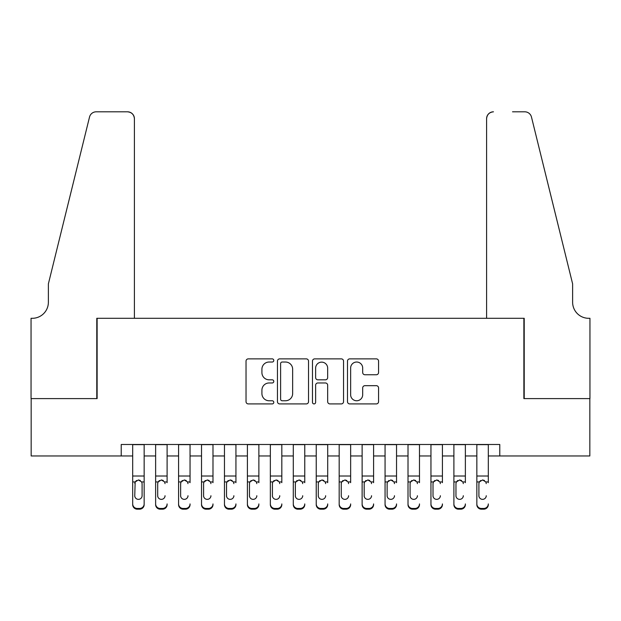 <?xml version="1.0" encoding="UTF-8"?>
<svg xmlns="http://www.w3.org/2000/svg" width="621" height="621" viewBox="0 0 621 621"><rect width="100%" height="100%" fill="white"/><g stroke="black" fill="none" stroke-linecap="round" stroke-linejoin="round"><path stroke-width="0.93" d="M273.791 360.452A1.576 1.576 0 0 0 272.215 358.876L248.284 358.876A2.251 2.251 0 0 0 246.032 361.127L246.032 401.663A2.251 2.251 0 0 0 248.284 403.914L272.215 403.914A1.576 1.576 0 0 0 273.791 402.338A1.576 1.576 0 0 0 272.215 400.762L269.118 400.762A7.204 7.204 0 0 1 261.915 393.559L261.915 390.174A7.204 7.204 0 0 1 269.118 382.971L272.215 382.971A1.576 1.576 0 0 0 273.791 381.395A1.576 1.576 0 0 0 272.215 379.819L269.118 379.819A7.204 7.204 0 0 1 261.915 372.616L261.915 369.231A7.204 7.204 0 0 1 269.118 362.027L272.215 362.027A1.576 1.576 0 0 0 273.791 360.452M376.318 374.75A2.251 2.251 0 0 0 378.569 372.499L378.569 361.127A2.251 2.251 0 0 0 376.318 358.876L349.739 358.876A2.251 2.251 0 0 0 347.488 361.127L347.488 401.663A2.251 2.251 0 0 0 349.739 403.914L376.318 403.914A2.251 2.251 0 0 0 378.569 401.663L378.569 387.923A2.251 2.251 0 0 0 376.318 385.672L364.946 385.672A2.251 2.251 0 0 0 362.687 387.923L362.687 394.739A6.024 6.024 0 0 1 356.664 400.762A6.024 6.024 0 0 1 350.64 394.739L350.64 368.051A6.024 6.024 0 0 1 356.664 362.027A6.024 6.024 0 0 1 362.687 368.051L362.687 372.499A2.251 2.251 0 0 0 364.946 374.75L376.318 374.75M121.219 455.961L31.166 455.961L31.166 398.604L97.124 398.604L97.124 318.301L523.876 318.301L523.876 398.604L589.834 398.604L589.834 455.961L499.781 455.961L499.781 444.489L121.219 444.489L121.219 455.961L132.692 455.961M308.528 361.127A2.251 2.251 0 0 0 306.277 358.876L279.706 358.876A2.251 2.251 0 0 0 277.455 361.127L277.455 401.663A2.251 2.251 0 0 0 279.706 403.914L306.277 403.914A2.251 2.251 0 0 0 308.528 401.663L308.528 361.127M314.723 358.876L341.294 358.876A2.251 2.251 0 0 1 343.545 361.127L343.545 401.663A2.251 2.251 0 0 1 341.294 403.914L329.922 403.914A2.251 2.251 0 0 1 327.671 401.663L327.671 385.222A2.251 2.251 0 0 0 325.42 382.971L317.874 382.971A2.251 2.251 0 0 0 315.623 385.222L315.623 402.338A1.576 1.576 0 0 1 314.047 403.914A1.576 1.576 0 0 1 312.472 402.338L312.472 361.127A2.251 2.251 0 0 1 314.723 358.876M144.157 455.961L155.63 455.961M167.103 455.961L178.576 455.961M190.049 455.961L201.522 455.961M212.987 455.961L224.46 455.961M235.933 455.961L247.406 455.961M258.879 455.961L270.352 455.961M281.818 455.961L293.291 455.961M304.764 455.961L316.236 455.961M327.709 455.961L339.182 455.961M350.648 455.961L362.121 455.961M373.594 455.961L385.067 455.961M396.54 455.961L408.013 455.961M419.478 455.961L430.951 455.961M442.424 455.961L453.897 455.961M465.37 455.961L476.843 455.961M488.308 455.961L499.781 455.961M282.182 362.027A1.576 1.576 0 0 0 280.607 363.603L280.607 399.187A1.576 1.576 0 0 0 282.182 400.762L285.443 400.762A7.204 7.204 0 0 0 292.654 393.559L292.654 369.231A7.204 7.204 0 0 0 285.443 362.027L282.182 362.027M327.671 368.168A6.024 6.024 0 0 0 321.647 362.136A6.024 6.024 0 0 0 315.623 368.168L315.623 377.568A2.251 2.251 0 0 0 317.874 379.819L325.42 379.819A2.251 2.251 0 0 0 327.671 377.568L327.671 368.168M132.692 482.664L132.692 503.918A4.588 4.549 -0 0 0 137.28 508.467L139.57 508.467A4.588 4.549 -0 0 0 144.157 503.918L144.157 504.64A4.588 4.549 180 0 1 139.57 509.189L139.57 508.467M142.093 495.721L142.093 483.643L142.093 495.721A3.672 3.641 180 0 1 138.429 499.362A3.672 3.641 180 0 0 142.093 495.721M134.757 496.443L134.757 495.721A3.672 3.641 180 0 0 138.429 499.362M136.511 480.491L135.161 481.95L134.757 483.355M140.338 480.491L138.429 479.948L141.689 481.95L142.093 483.643M144.157 444.489L144.157 503.918M132.692 444.489L132.692 504.64A4.588 4.549 180 0 0 137.28 509.189L139.57 509.189M132.692 481.95L135.161 481.95L134.757 495.721M135.161 481.95L138.429 479.948M134.408 318.301L134.408 118.696A6.885 6.885 0 0 0 127.53 111.811L96.208 111.811A6.885 6.885 0 0 0 89.525 117.043L48.376 283.882L48.376 302.241A16.061 16.061 0 0 1 32.315 318.301L31.05 318.301L31.05 398.604L96.783 398.604L96.783 318.301L134.408 318.301L134.408 118.696C133.973 114.543 131.675 112.246 127.53 111.811L108.481 111.811M89.525 117.043C91.279 113.27 91.279 113.27 89.525 117.043C91.279 113.27 91.279 113.27 89.525 117.043M48.376 302.241A16.061 16.061 0 0 1 32.315 318.301M486.592 318.301L486.592 118.696L486.592 318.301L524.217 318.301L524.217 398.604L589.95 398.604L589.95 318.301L588.685 318.301A16.061 16.061 0 0 1 572.624 302.241A16.061 16.061 0 0 0 588.685 318.301M560.01 232.728L531.475 117.043L572.624 283.882L572.624 302.241M512.519 111.811L524.792 111.811A6.885 6.885 0 0 1 531.475 117.043C529.721 113.27 529.721 113.27 531.475 117.043C529.721 113.27 529.721 113.27 531.475 117.043M493.47 111.811A6.885 6.885 0 0 0 486.592 118.696C487.027 114.543 489.325 112.246 493.47 111.811M155.63 444.489L155.63 503.918A4.588 4.549 -0 0 0 160.218 508.467L162.516 508.467A4.588 4.549 -0 0 0 167.103 503.918L167.103 504.64A4.588 4.549 180 0 1 162.516 509.189L162.516 508.467M167.103 482.664L167.103 444.489M165.039 496.443L165.039 495.721A3.672 3.641 180 0 1 161.367 499.362A3.672 3.641 180 0 0 165.039 495.721M157.695 496.443L157.695 495.721A3.672 3.641 180 0 0 161.367 499.362A3.672 3.641 180 0 1 157.695 495.721L157.695 483.355M159.45 480.491L158.107 481.95L157.695 483.643L158.107 481.95L161.367 479.948L164.635 481.95L165.039 483.643M163.284 480.491L161.367 479.948M178.576 444.489L178.576 503.918A4.588 4.549 -0 0 0 183.164 508.467L185.462 508.467A4.588 4.549 -0 0 0 190.049 503.918L190.049 504.64A4.588 4.549 180 0 1 185.462 509.189L185.462 508.467M190.049 482.664L190.049 444.489M187.984 496.443L187.984 495.721A3.672 3.641 180 0 1 184.313 499.362A3.672 3.641 180 0 0 187.984 495.721M180.641 496.443L180.641 495.721A3.672 3.641 180 0 0 184.313 499.362A3.672 3.641 180 0 1 180.641 495.721L180.641 483.355M182.395 480.491L181.045 481.95L180.641 483.643L181.045 481.95L184.313 479.948L187.573 481.95L187.984 483.643M186.23 480.491L184.313 479.948M201.522 444.489L201.522 503.918A4.588 4.549 -0 0 0 206.11 508.467L208.4 508.467A4.588 4.549 -0 0 0 212.987 503.918L212.987 504.64A4.588 4.549 180 0 1 208.4 509.189L208.4 508.467M212.987 482.664L212.987 444.489M210.923 496.443L210.923 495.721A3.672 3.641 180 0 1 207.259 499.362A3.672 3.641 180 0 0 210.923 495.721M203.587 496.443L203.587 495.721A3.672 3.641 180 0 0 207.259 499.362A3.672 3.641 180 0 1 203.587 495.721L203.587 483.355M205.341 480.491L203.991 481.95L203.587 483.643L203.991 481.95L207.259 479.948L210.519 481.95L210.923 483.643M209.168 480.491L207.259 479.948M224.46 444.489L224.46 503.918A4.588 4.549 -0 0 0 229.048 508.467L231.346 508.467A4.588 4.549 -0 0 0 235.933 503.918L235.933 504.64A4.588 4.549 180 0 1 231.346 509.189L231.346 508.467M235.933 482.664L235.933 444.489M233.869 496.443L233.869 495.721A3.672 3.641 180 0 1 230.197 499.362A3.672 3.641 180 0 0 233.869 495.721M226.525 496.443L226.525 495.721A3.672 3.641 180 0 0 230.197 499.362A3.672 3.641 180 0 1 226.525 495.721L226.525 483.355M228.28 480.491L226.937 481.95L226.525 483.643L226.937 481.95L230.197 479.948L233.465 481.95L233.869 483.643M232.114 480.491L230.197 479.948M160.218 508.467L160.218 509.189L162.516 509.189M160.218 509.189A4.588 4.549 180 0 1 155.63 504.64L155.63 503.918M183.164 508.467L183.164 509.189L185.462 509.189M183.164 509.189A4.588 4.549 180 0 1 178.576 504.64L178.576 503.918M206.11 508.467L206.11 509.189L208.4 509.189M206.11 509.189A4.588 4.549 180 0 1 201.522 504.64L201.522 503.918M229.048 508.467L229.048 509.189L231.346 509.189M229.048 509.189A4.588 4.549 180 0 1 224.46 504.64L224.46 503.918M247.406 444.489L247.406 503.918A4.588 4.549 -0 0 0 251.994 508.467L254.292 508.467A4.588 4.549 -0 0 0 258.879 503.918L258.879 504.64A4.588 4.549 180 0 1 254.292 509.189L254.292 508.467M258.879 482.664L258.879 444.489M256.815 496.443L256.815 495.721A3.672 3.641 180 0 1 253.143 499.362A3.672 3.641 180 0 0 256.815 495.721M249.471 496.443L249.471 495.721A3.672 3.641 180 0 0 253.143 499.362A3.672 3.641 180 0 1 249.471 495.721L249.471 483.355M251.226 480.491L249.875 481.95L249.471 483.643L249.875 481.95L253.143 479.948L256.403 481.95L256.815 483.643M255.06 480.491L253.143 479.948M251.994 508.467L251.994 509.189L254.292 509.189M251.994 509.189A4.588 4.549 180 0 1 247.406 504.64L247.406 503.918M270.352 444.489L270.352 503.918A4.588 4.549 -0 0 0 274.94 508.467L277.23 508.467A4.588 4.549 -0 0 0 281.818 503.918L281.818 504.64A4.588 4.549 180 0 1 277.23 509.189L277.23 508.467M281.818 482.664L281.818 444.489M279.753 496.443L279.753 495.721A3.672 3.641 180 0 1 276.089 499.362A3.672 3.641 180 0 0 279.753 495.721M272.417 496.443L272.417 495.721A3.672 3.641 180 0 0 276.089 499.362A3.672 3.641 180 0 1 272.417 495.721L272.417 483.355M274.171 480.491L272.821 481.95L272.417 483.643L272.821 481.95L276.089 479.948L279.349 481.95L279.753 483.643M277.998 480.491L276.089 479.948M274.94 508.467L274.94 509.189L277.23 509.189M274.94 509.189A4.588 4.549 180 0 1 270.352 504.64L270.352 503.918M293.291 444.489L293.291 503.918A4.588 4.549 -0 0 0 297.878 508.467L300.176 508.467A4.588 4.549 -0 0 0 304.764 503.918L304.764 504.64A4.588 4.549 180 0 1 300.176 509.189L300.176 508.467M304.764 482.664L304.764 444.489M302.699 496.443L302.699 495.721A3.672 3.641 180 0 1 299.027 499.362A3.672 3.641 180 0 0 302.699 495.721M295.355 496.443L295.355 495.721A3.672 3.641 180 0 0 299.027 499.362A3.672 3.641 180 0 1 295.355 495.721L295.355 483.355M297.11 480.491L295.767 481.95L295.355 483.643L295.767 481.95L299.027 479.948L302.295 481.95L302.699 483.643M300.944 480.491L299.027 479.948M297.878 508.467L297.878 509.189L300.176 509.189M297.878 509.189A4.588 4.549 180 0 1 293.291 504.64L293.291 503.918M316.236 444.489L316.236 503.918A4.588 4.549 -0 0 0 320.824 508.467L323.122 508.467A4.588 4.549 -0 0 0 327.709 503.918L327.709 504.64A4.588 4.549 180 0 1 323.122 509.189L323.122 508.467M327.709 482.664L327.709 444.489M325.645 496.443L325.645 495.721A3.672 3.641 180 0 1 321.973 499.362A3.672 3.641 180 0 0 325.645 495.721M318.301 496.443L318.301 495.721A3.672 3.641 180 0 0 321.973 499.362A3.672 3.641 180 0 1 318.301 495.721L318.301 483.355M320.056 480.491L318.705 481.95L318.301 483.643L318.705 481.95L321.973 479.948L325.233 481.95L325.645 483.643M323.89 480.491L321.973 479.948M320.824 508.467L320.824 509.189L323.122 509.189M320.824 509.189A4.588 4.549 180 0 1 316.236 504.64L316.236 503.918M339.182 444.489L339.182 503.918A4.588 4.549 -0 0 0 343.77 508.467L346.06 508.467A4.588 4.549 -0 0 0 350.648 503.918L350.648 504.64A4.588 4.549 180 0 1 346.06 509.189L346.06 508.467M350.648 482.664L350.648 444.489M348.583 496.443L348.583 495.721A3.672 3.641 180 0 1 344.911 499.362A3.672 3.641 180 0 0 348.583 495.721M341.247 496.443L341.247 495.721A3.672 3.641 180 0 0 344.911 499.362A3.672 3.641 180 0 1 341.247 495.721L341.247 483.355M343.002 480.491L341.651 481.95L341.247 483.643L341.651 481.95L344.911 479.948L348.179 481.95L348.583 483.643M346.829 480.491L344.911 479.948M343.77 508.467L343.77 509.189L346.06 509.189M343.77 509.189A4.588 4.549 180 0 1 339.182 504.64L339.182 503.918M362.121 444.489L362.121 503.918A4.588 4.549 -0 0 0 366.708 508.467L369.006 508.467A4.588 4.549 -0 0 0 373.594 503.918L373.594 504.64A4.588 4.549 180 0 1 369.006 509.189L369.006 508.467M373.594 482.664L373.594 444.489M371.529 496.443L371.529 495.721A3.672 3.641 180 0 1 367.857 499.362A3.672 3.641 180 0 0 371.529 495.721M364.185 496.443L364.185 495.721A3.672 3.641 180 0 0 367.857 499.362A3.672 3.641 180 0 1 364.185 495.721L364.185 483.355M365.94 480.491L364.597 481.95L364.185 483.643L364.597 481.95L367.857 479.948L371.125 481.95L371.529 483.643M369.774 480.491L367.857 479.948M366.708 508.467L366.708 509.189L369.006 509.189M366.708 509.189A4.588 4.549 180 0 1 362.121 504.64L362.121 503.918M385.067 444.489L385.067 503.918A4.588 4.549 -0 0 0 389.654 508.467L391.952 508.467A4.588 4.549 -0 0 0 396.54 503.918L396.54 504.64A4.588 4.549 180 0 1 391.952 509.189L391.952 508.467M396.54 482.664L396.54 444.489M394.475 496.443L394.475 495.721A3.672 3.641 180 0 1 390.803 499.362A3.672 3.641 180 0 0 394.475 495.721M387.131 496.443L387.131 495.721A3.672 3.641 180 0 0 390.803 499.362A3.672 3.641 180 0 1 387.131 495.721L387.131 483.355M388.886 480.491L387.535 481.95L387.131 483.643L387.535 481.95L390.803 479.948L394.063 481.95L394.475 483.643M392.72 480.491L390.803 479.948M389.654 508.467L389.654 509.189L391.952 509.189M389.654 509.189A4.588 4.549 180 0 1 385.067 504.64L385.067 503.918M408.013 444.489L408.013 503.918A4.588 4.549 -0 0 0 412.6 508.467L414.89 508.467A4.588 4.549 -0 0 0 419.478 503.918L419.478 504.64A4.588 4.549 180 0 1 414.89 509.189L414.89 508.467M419.478 482.664L419.478 444.489M417.413 496.443L417.413 495.721A3.672 3.641 180 0 1 413.741 499.362A3.672 3.641 180 0 0 417.413 495.721M410.077 496.443L410.077 495.721A3.672 3.641 180 0 0 413.741 499.362A3.672 3.641 180 0 1 410.077 495.721L410.077 483.355M411.832 480.491L410.481 481.95L410.077 483.643L410.481 481.95L413.741 479.948L417.009 481.95L417.413 483.643M415.659 480.491L413.741 479.948M412.6 508.467L412.6 509.189L414.89 509.189M412.6 509.189A4.588 4.549 180 0 1 408.013 504.64L408.013 503.918M430.951 444.489L430.951 503.918A4.588 4.549 -0 0 0 435.538 508.467L437.836 508.467A4.588 4.549 -0 0 0 442.424 503.918L442.424 504.64A4.588 4.549 180 0 1 437.836 509.189L437.836 508.467M442.424 482.664L442.424 444.489M440.359 496.443L440.359 495.721A3.672 3.641 180 0 1 436.687 499.362A3.672 3.641 180 0 0 440.359 495.721M433.016 496.443L433.016 495.721A3.672 3.641 180 0 0 436.687 499.362A3.672 3.641 180 0 1 433.016 495.721L433.016 483.355M434.77 480.491L433.427 481.95L433.016 483.643L433.427 481.95L436.687 479.948L439.955 481.95L440.359 483.643M438.605 480.491L436.687 479.948M435.538 508.467L435.538 509.189L437.836 509.189M435.538 509.189A4.588 4.549 180 0 1 430.951 504.64L430.951 503.918M453.897 444.489L453.897 503.918A4.588 4.549 -0 0 0 458.484 508.467L460.782 508.467A4.588 4.549 -0 0 0 465.37 503.918L465.37 504.64A4.588 4.549 180 0 1 460.782 509.189L460.782 508.467M465.37 482.664L465.37 444.489M463.305 496.443L463.305 495.721A3.672 3.641 180 0 1 459.633 499.362A3.672 3.641 180 0 0 463.305 495.721M455.961 496.443L455.961 495.721A3.672 3.641 180 0 0 459.633 499.362A3.672 3.641 180 0 1 455.961 495.721L455.961 483.355M457.716 480.491L456.365 481.95L455.961 483.643L456.365 481.95L459.633 479.948L462.893 481.95L463.305 483.643M461.55 480.491L459.633 479.948M458.484 508.467L458.484 509.189L460.782 509.189M458.484 509.189A4.588 4.549 180 0 1 453.897 504.64L453.897 503.918M476.843 444.489L476.843 503.918A4.588 4.549 -0 0 0 481.43 508.467L483.72 508.467A4.588 4.549 -0 0 0 488.308 503.918L488.308 504.64A4.588 4.549 180 0 1 483.72 509.189L483.72 508.467M488.308 482.664L488.308 444.489M486.243 496.443L486.243 495.721A3.672 3.641 180 0 1 482.571 499.362A3.672 3.641 180 0 0 486.243 495.721M478.907 496.443L478.907 495.721A3.672 3.641 180 0 0 482.571 499.362A3.672 3.641 180 0 1 478.907 495.721L478.907 483.355M480.662 480.491L479.311 481.95L478.907 483.643L479.311 481.95L482.571 479.948L485.839 481.95L486.243 483.643M484.489 480.491L482.571 479.948M481.43 508.467L481.43 509.189L483.72 509.189M481.43 509.189A4.588 4.549 180 0 1 476.843 504.64L476.843 503.918M141.689 481.95L144.157 481.95M132.692 476.02L144.157 476.02M132.692 444.652L144.157 444.652M137.28 508.467L137.28 509.189M164.635 481.95L167.103 481.95M155.63 481.95L158.107 481.95M155.63 476.02L167.103 476.02M155.63 444.652L167.103 444.652M187.573 481.95L190.049 481.95M178.576 481.95L181.045 481.95M178.576 476.02L190.049 476.02M178.576 444.652L190.049 444.652M210.519 481.95L212.987 481.95M201.522 481.95L203.991 481.95M201.522 476.02L212.987 476.02M201.522 444.652L212.987 444.652M233.465 481.95L235.933 481.95M224.46 481.95L226.937 481.95M224.46 476.02L235.933 476.02M224.46 444.652L235.933 444.652M256.403 481.95L258.879 481.95M247.406 481.95L249.875 481.95M247.406 476.02L258.879 476.02M247.406 444.652L258.879 444.652M279.349 481.95L281.818 481.95M270.352 481.95L272.821 481.95M270.352 476.02L281.818 476.02M270.352 444.652L281.818 444.652M302.295 481.95L304.764 481.95M293.291 481.95L295.767 481.95M293.291 476.02L304.764 476.02M293.291 444.652L304.764 444.652M325.233 481.95L327.709 481.95M316.236 481.95L318.705 481.95M316.236 476.02L327.709 476.02M316.236 444.652L327.709 444.652M348.179 481.95L350.648 481.95M339.182 481.95L341.651 481.95M339.182 476.02L350.648 476.02M339.182 444.652L350.648 444.652M371.125 481.95L373.594 481.95M362.121 481.95L364.597 481.95M362.121 476.02L373.594 476.02M362.121 444.652L373.594 444.652M394.063 481.95L396.54 481.95M385.067 481.95L387.535 481.95M385.067 476.02L396.54 476.02M385.067 444.652L396.54 444.652M417.009 481.95L419.478 481.95M408.013 481.95L410.481 481.95M408.013 476.02L419.478 476.02M408.013 444.652L419.478 444.652M439.955 481.95L442.424 481.95M430.951 481.95L433.427 481.95M430.951 476.02L442.424 476.02M430.951 444.652L442.424 444.652M462.893 481.95L465.37 481.95M453.897 481.95L456.365 481.95M453.897 476.02L465.37 476.02M453.897 444.652L465.37 444.652M485.839 481.95L488.308 481.95M476.843 481.95L479.311 481.95M476.843 476.02L488.308 476.02M476.843 444.652L488.308 444.652"/></g></svg>
